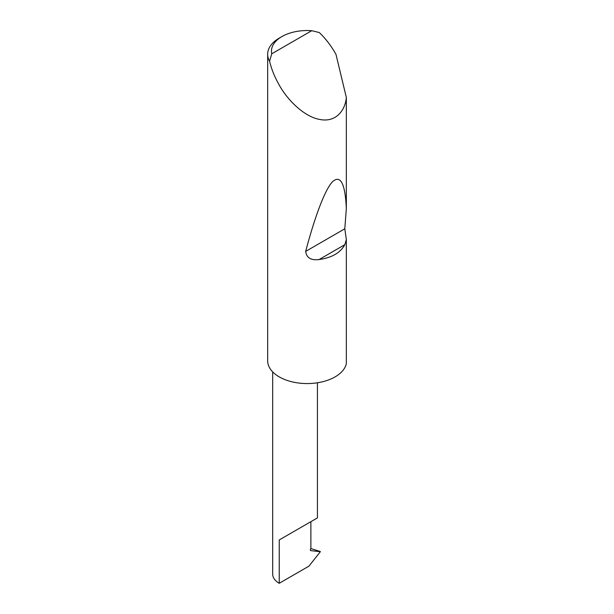 <?xml version="1.0" encoding="UTF-8"?>
<svg xmlns="http://www.w3.org/2000/svg" width="614" height="614" viewBox="0 0 614 614"><rect width="100%" height="100%" fill="white"/><g stroke="black" fill="none" stroke-linecap="round" stroke-linejoin="round"><path stroke-width="0.92" d="M272.685 371.884L272.685 574.167A22.373 12.917 180 0 0 279.24 583.3L308.942 566.146L320.354 551.717L310.753 550.62L310.3 549.99L310.876 548.279L310.876 521.685L317.43 517.901L317.43 382.783M310.876 521.685C316.141 518.646 322.373 515.054 310.876 521.685L279.24 539.952L310.876 521.685M271.756 53.786L311.743 30.7L319.288 32.534C325.32 38.298 330.593 45.06 335.098 52.819L335.981 54.377L346.334 97.48C345.314 110.167 336.019 122.731 319.879 119.469C303.884 116.79 287.053 99.391 279.24 85.077C274.765 77.287 271.541 69.344 269.569 61.239A39.503 22.802 180 0 1 267.666 54.239A39.503 22.802 180 0 1 279.24 38.114L281.918 36.571A35.712 20.615 0 0 0 271.756 53.786L269.569 61.239M346.334 239.613L344.83 244.687C340.402 252.799 331.821 257.75 319.08 259.545C310.976 260.536 306.509 257.819 305.68 251.387C314.506 217.886 324.86 189.473 332.658 181.567C340.647 174.698 345.206 183.701 346.334 208.568L344.799 228.799L346.334 239.613L346.334 363.726A39.503 22.802 180 0 1 319.879 382.353A39.503 22.802 180 0 1 279.24 376.889A39.503 22.802 180 0 1 267.666 360.763L267.666 54.239M346.334 97.48L346.334 208.568M310.776 548.532L320.224 551.479M320.354 551.717L319.418 551.18M311.743 30.7A35.712 20.615 0 0 0 281.918 36.571M279.24 583.3L279.24 539.952M310.515 550.535L310.3 549.99M344.83 244.687L319.08 259.545M344.799 228.799L305.68 251.387"/></g></svg>
